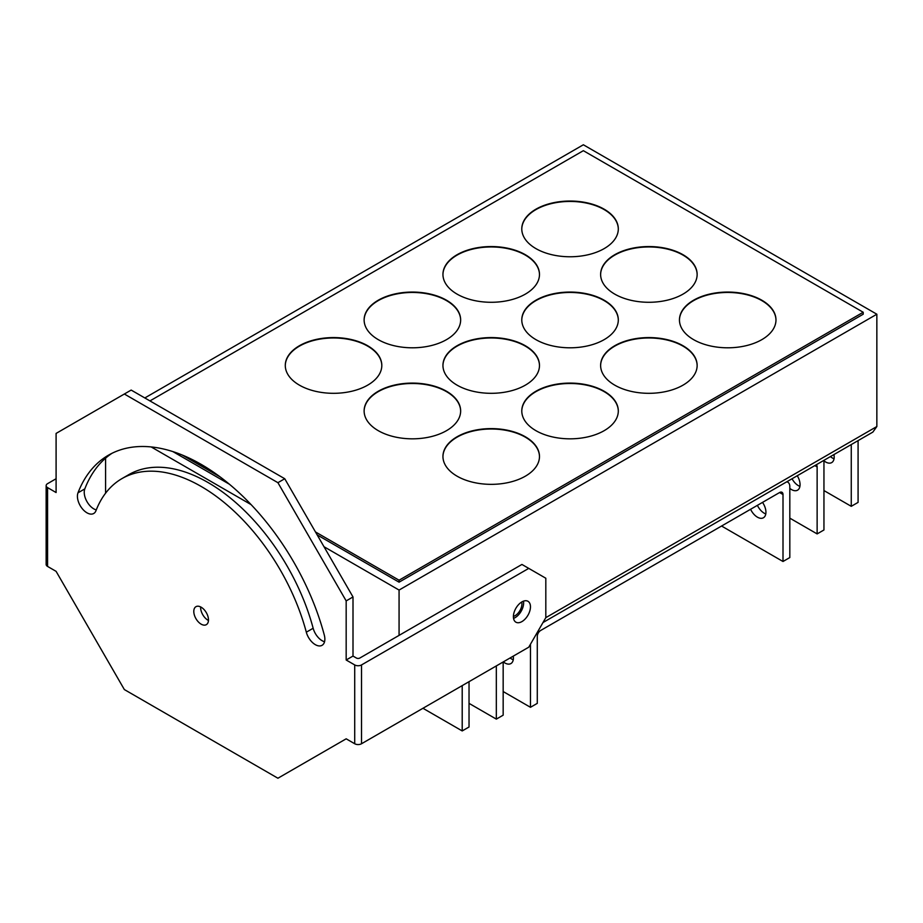 <?xml version="1.0" encoding="UTF-8"?>
<svg xmlns="http://www.w3.org/2000/svg" width="923" height="923" viewBox="0 0 923 923"><rect width="100%" height="100%" fill="white"/><g stroke="black" fill="none" stroke-linecap="round" stroke-linejoin="round"><path stroke-width="1.38" d="M144.83 397.951L583.359 144.773L876.85 314.224L399.071 590.062L323.996 546.716M251.102 504.627L151.176 446.94M315.458 531.936L399.071 580.209L863.201 312.251L863.201 314.224L399.071 582.182L317.166 534.89M229.342 484.194L172.924 451.612M105.58 493.194L105.58 458.166M542.989 622.54L872.846 432.102L876.85 426.53L876.85 314.224M399.071 635.382L399.071 590.062M513.396 616.414A9.657 5.573 120 0 0 521.714 602.015M863.201 312.251L583.359 150.68L149.941 400.917M182.258 455.039L220.009 476.822M525.337 254.713A48.261 27.863 180 0 1 539.482 274.419A48.261 27.863 180 0 1 491.209 302.283A48.261 27.863 180 0 1 442.948 274.419A48.261 27.863 180 0 1 472.749 248.679A48.261 27.863 180 0 1 525.337 254.713M604.173 300.229A48.261 27.863 180 0 1 618.306 319.935A48.261 27.863 180 0 1 570.045 347.798A48.261 27.863 180 0 1 521.783 319.935A48.261 27.863 180 0 1 551.573 294.183A48.261 27.863 180 0 1 604.173 300.229M683.008 345.744A48.261 27.863 180 0 1 697.142 365.45A48.261 27.863 180 0 1 648.881 393.313A48.261 27.863 180 0 1 600.619 365.45A48.261 27.863 180 0 1 630.409 339.699A48.261 27.863 180 0 1 683.008 345.744M446.513 300.229A48.261 27.863 180 0 1 460.646 319.935A48.261 27.863 180 0 1 412.385 347.798A48.261 27.863 180 0 1 364.124 319.935A48.261 27.863 180 0 1 393.913 294.183A48.261 27.863 180 0 1 446.513 300.229M525.337 345.744A48.261 27.863 180 0 1 539.482 365.45A48.261 27.863 180 0 1 491.209 393.313A48.261 27.863 180 0 1 442.948 365.45A48.261 27.863 180 0 1 472.749 339.699A48.261 27.863 180 0 1 525.337 345.744M604.173 391.26A48.261 27.863 180 0 1 618.306 410.966A48.261 27.863 180 0 1 570.045 438.829A48.261 27.863 180 0 1 521.783 410.966A48.261 27.863 180 0 1 551.573 385.214A48.261 27.863 180 0 1 604.173 391.26M604.173 209.198A48.261 27.863 180 0 1 618.306 228.904A48.261 27.863 180 0 1 570.045 256.767A48.261 27.863 180 0 1 521.783 228.904A48.261 27.863 180 0 1 551.573 203.164A48.261 27.863 180 0 1 604.173 209.198M683.008 254.713A48.261 27.863 180 0 1 697.142 274.419A48.261 27.863 180 0 1 648.881 302.283A48.261 27.863 180 0 1 600.619 274.419A48.261 27.863 180 0 1 630.409 248.679A48.261 27.863 180 0 1 683.008 254.713M761.844 300.229A48.261 27.863 180 0 1 775.978 319.935A48.261 27.863 180 0 1 727.716 347.798A48.261 27.863 180 0 1 679.455 319.935A48.261 27.863 180 0 1 709.245 294.183A48.261 27.863 180 0 1 761.844 300.229M367.677 345.744A48.261 27.863 180 0 1 381.81 365.45A48.261 27.863 180 0 1 333.549 393.313A48.261 27.863 180 0 1 285.288 365.45A48.261 27.863 180 0 1 315.078 339.699A48.261 27.863 180 0 1 367.677 345.744M446.513 391.26A48.261 27.863 180 0 1 460.646 410.966A48.261 27.863 180 0 1 412.385 438.829A48.261 27.863 180 0 1 364.124 410.966A48.261 27.863 180 0 1 393.913 385.214A48.261 27.863 180 0 1 446.513 391.26M525.337 436.775A48.261 27.863 180 0 1 539.482 456.47A48.261 27.863 180 0 1 491.209 484.344A48.261 27.863 180 0 1 442.948 456.47A48.261 27.863 180 0 1 472.749 430.729A48.261 27.863 180 0 1 525.337 436.775M399.071 582.182L399.071 580.209M539.482 274.616A48.261 27.863 0 0 0 525.337 255.106A48.261 27.863 0 0 0 472.899 249.037A48.261 27.863 0 0 0 442.948 274.616M618.306 320.131A48.261 27.863 0 0 0 604.173 300.621A48.261 27.863 0 0 0 551.735 294.541A48.261 27.863 0 0 0 521.783 320.131M697.142 365.646A48.261 27.863 0 0 0 683.008 346.137A48.261 27.863 0 0 0 630.571 340.056A48.261 27.863 0 0 0 600.619 365.646M460.646 320.131A48.261 27.863 0 0 0 446.513 300.621A48.261 27.863 0 0 0 394.075 294.541A48.261 27.863 0 0 0 364.124 320.131M539.482 365.646A48.261 27.863 0 0 0 525.337 346.137A48.261 27.863 0 0 0 472.899 340.056A48.261 27.863 0 0 0 442.948 365.646M618.306 411.162A48.261 27.863 0 0 0 604.173 391.652A48.261 27.863 0 0 0 551.735 385.572A48.261 27.863 0 0 0 521.783 411.162M618.306 229.1A48.261 27.863 0 0 0 604.173 209.59A48.261 27.863 0 0 0 551.735 203.522A48.261 27.863 0 0 0 521.783 229.1M697.142 274.616A48.261 27.863 0 0 0 683.008 255.106A48.261 27.863 0 0 0 630.571 249.037A48.261 27.863 0 0 0 600.619 274.616M775.978 320.131A48.261 27.863 0 0 0 761.844 300.621A48.261 27.863 0 0 0 709.406 294.541A48.261 27.863 0 0 0 679.455 320.131M381.81 365.646A48.261 27.863 0 0 0 367.677 346.137A48.261 27.863 0 0 0 315.239 340.056A48.261 27.863 0 0 0 285.288 365.646M460.646 411.162A48.261 27.863 0 0 0 446.513 391.652A48.261 27.863 0 0 0 394.075 385.572A48.261 27.863 0 0 0 364.124 411.162M539.482 456.666A48.261 27.863 0 0 0 525.337 437.167A48.261 27.863 0 0 0 472.899 431.087A48.261 27.863 0 0 0 442.948 456.666M858.078 440.629L858.078 502.389L851.26 506.323L823.951 490.563M469.034 681.682L469.034 727.001L462.204 730.935L462.204 685.627M851.26 506.323L851.26 444.574M823.951 460.808A12.068 6.969 -120 0 0 825.658 461.996A12.068 6.969 -120 0 0 831.692 462.596A12.068 6.969 -120 0 0 833.942 454.566M834.046 458.789A12.068 6.969 60 0 1 832.488 458.05A12.068 6.969 60 0 1 830.446 456.585M462.204 730.935L422.965 708.287M823.951 460.335L823.951 529.975L817.132 533.909L789.823 518.149M762.525 502.389L762.525 502.389A12.068 6.969 -120 0 1 763.436 517.757A12.068 6.969 -120 0 1 757.402 517.157A12.068 6.969 -120 0 1 750.584 509.277M503.162 661.976L503.162 715.175L496.332 719.121L496.332 665.921M816.244 464.788A4.823 2.792 -60 0 1 817.132 466.923L814.836 465.596M817.132 533.909L817.132 466.923M789.823 488.394A12.068 6.969 -120 0 0 791.53 489.582A12.068 6.969 -120 0 0 797.564 490.171A12.068 6.969 -120 0 0 797.264 475.737M799.918 486.375A12.068 6.969 60 0 1 798.36 485.636A12.068 6.969 60 0 1 792.038 478.76M496.332 719.121L469.034 703.361M786.742 481.818A9.657 5.573 120 0 1 787.827 482.198A9.657 5.573 120 0 1 789.823 486.617L789.823 557.55L783.004 561.496L721.567 526.029M779.589 492.536A4.823 2.792 -60 0 1 782 492.294A4.823 2.792 -60 0 1 783.004 494.509L779.589 492.536L540.693 630.455A4.823 2.792 -60 0 0 537.29 636.362L537.29 703.361L530.46 707.295L530.46 644.242M513.257 659.76A12.068 6.969 60 0 1 511.688 659.022A12.068 6.969 60 0 1 510.131 657.961M783.004 561.496L783.004 494.509M765.79 513.961A12.068 6.969 60 0 1 764.232 513.223A12.068 6.969 60 0 1 757.402 505.343M530.46 707.295L503.162 691.535M503.3 661.895A12.068 6.969 -120 0 0 504.869 662.968A12.068 6.969 -120 0 0 510.904 663.568A12.068 6.969 -120 0 0 513.257 656.149M346.171 660.003L354.709 664.929A4.823 2.792 0 0 0 361.528 664.929L528.752 568.383L545.816 578.236L545.816 617.649L528.752 647.196L361.528 743.742A4.823 2.792 180 0 1 354.709 743.742L346.171 738.815L277.915 778.227L124.351 689.562L56.095 571.349L47.569 566.422A4.823 2.792 180 0 1 46.15 564.449L46.15 485.636A4.823 2.792 0 0 0 47.569 487.609L56.095 492.536L56.095 433.418L124.351 394.017L277.915 482.683L346.171 600.896L346.171 660.003L353.001 656.068L353.001 596.962L284.746 478.737L131.17 390.071L124.351 394.017M513.396 616.656A12.068 6.969 120 0 0 515.899 622.183A12.068 6.969 120 0 0 527.968 615.214A12.068 6.969 120 0 0 527.968 601.288A12.068 6.969 120 0 0 518.668 604.519A12.068 6.969 120 0 0 513.396 616.656M528.752 568.383L521.933 564.449L359.82 658.041A2.411 1.396 180 0 1 356.416 658.041L353.001 656.068M523.491 601.15A12.068 6.969 -60 0 1 523.641 602.869A12.068 6.969 -60 0 1 513.546 618.387M96.269 509.923A13.51 7.799 60 0 1 86.75 501.224A13.51 7.799 60 0 1 84.812 488.878A185.327 106.999 60 0 1 111.948 453.32M121.986 478.587A158.306 91.4 -120 0 0 95.946 510.742A13.51 7.799 -120 0 1 93.731 513.488A13.51 7.799 -120 0 1 81.835 508.123A13.51 7.799 -120 0 1 77.993 492.824A185.327 106.999 -120 0 1 108.476 455.177A185.327 106.999 -120 0 1 324.285 635.012A13.51 7.799 -120 0 1 322.058 645.315A13.51 7.799 -120 0 1 306.321 632.197A158.306 91.4 -120 0 0 121.986 478.587L128.805 474.641A158.306 91.4 60 0 1 313.151 628.251A13.51 7.799 60 0 0 324.55 641.739M208.46 620.475A10.372 5.988 60 0 1 200.626 607.496A10.372 5.988 60 0 1 200.637 606.942M193.795 611.441A10.372 5.988 -120 0 0 198.33 621.883A10.372 5.988 -120 0 0 206.325 624.663A10.372 5.988 -120 0 0 206.325 612.676A10.372 5.988 -120 0 0 195.941 606.688A10.372 5.988 -120 0 0 193.795 611.441M56.095 478.737L47.569 483.664A4.823 2.792 0 0 0 46.15 485.636M277.915 482.683L284.746 478.737M346.171 600.896L353.001 596.962M876.85 426.53L545.816 617.649M361.528 664.929L361.528 743.742M354.709 664.929L354.709 743.742M47.569 566.422L47.569 487.609M77.993 492.824L84.812 488.878M306.321 632.197L313.151 628.251M787.827 482.198L786.95 481.691"/></g></svg>
